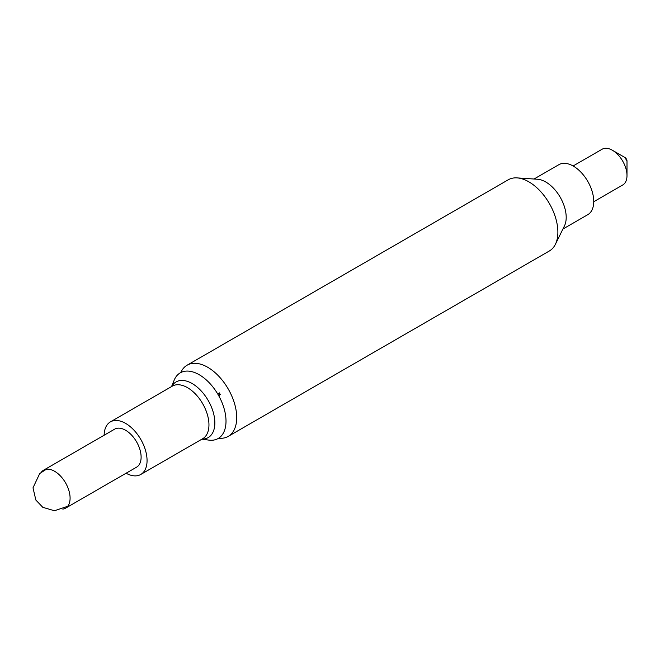 <?xml version="1.0" encoding="UTF-8"?>
<svg xmlns="http://www.w3.org/2000/svg" width="660" height="660" viewBox="0 0 660 660"><rect width="100%" height="100%" fill="white"/><g stroke="black" fill="none" stroke-linecap="round" stroke-linejoin="round"><path stroke-width="0.99" d="M65.546 508.175L136.57 467.173A21.937 12.664 -120 0 0 140.101 450.178A21.937 12.664 -120 0 0 126.514 430.815A21.937 12.664 -120 0 0 125.598 430.262A21.937 12.664 -120 0 0 114.625 429.173L43.609 470.176A21.937 12.664 60 0 1 55.489 471.817A21.937 12.664 60 0 1 69.077 491.18A21.937 12.664 60 0 1 65.546 508.175A21.937 12.664 60 0 1 62.816 509.108M104.131 435.229A30.36 17.531 60 0 1 110.418 421.88A30.36 17.531 60 0 1 125.598 423.382A30.36 17.531 60 0 1 145.431 450.136A30.36 17.531 60 0 1 140.778 474.466A30.36 17.531 60 0 1 126.068 473.228M171.559 386.578L174.174 380.176A37.9 21.879 60 0 1 199.213 374.723A37.9 21.879 60 0 1 225.563 415.272A37.9 21.879 60 0 1 208.774 440.105L201.919 439.172M180.749 372.578A41.102 23.727 60 0 1 187.102 365.203A41.102 23.727 60 0 1 207.652 367.24A41.102 23.727 60 0 1 234.506 403.458A41.102 23.727 60 0 1 228.203 436.392A41.102 23.727 60 0 1 218.633 438.207M228.203 436.392L549.367 250.973A41.102 23.727 -120 0 0 555.39 244.307A41.102 23.727 -120 0 0 528.817 181.813A41.102 23.727 -120 0 0 517.044 177.895A41.102 23.727 -120 0 0 508.266 179.784L187.102 365.203M555.39 244.307L564.448 225.918A28.883 16.673 -120 0 0 560.216 197.249A28.883 16.673 -120 0 0 537.504 179.248L517.044 177.895M562.906 229.045L587.763 214.69A28.883 16.673 -120 0 0 587.763 181.343A28.883 16.673 -120 0 0 558.888 164.67L534.022 179.017M573.103 165.974L602.085 149.243A20.641 11.921 60 0 1 612.406 150.265A20.641 11.921 60 0 1 627 175.543A20.641 11.921 60 0 1 622.726 184.998L593.744 201.729M627 161.089L624.921 157.493L612.406 150.265L624.921 157.493A2.937 1.691 -120 0 1 627 161.089L627 175.543M41.431 472.073A21.937 12.664 60 0 1 43.609 470.176M110.418 421.88L172.31 386.141A30.36 17.531 60 0 1 187.489 387.651A30.36 17.531 60 0 1 207.322 414.406A30.36 17.531 60 0 1 202.669 438.735L140.778 474.466M171.707 386.488A32.125 18.546 60 0 1 192.134 383.526A32.125 18.546 60 0 1 214.269 416.65A32.125 18.546 60 0 1 202.067 439.082M219.029 396.289L219.359 394.036L220.366 394.705L219.285 392.84L219.359 394.036L217.247 393.195M67.724 506.278L54.434 510.757L42.784 507.309L35.846 500.024L33 487.831L39.724 473.525L46.34 469.243"/></g></svg>
